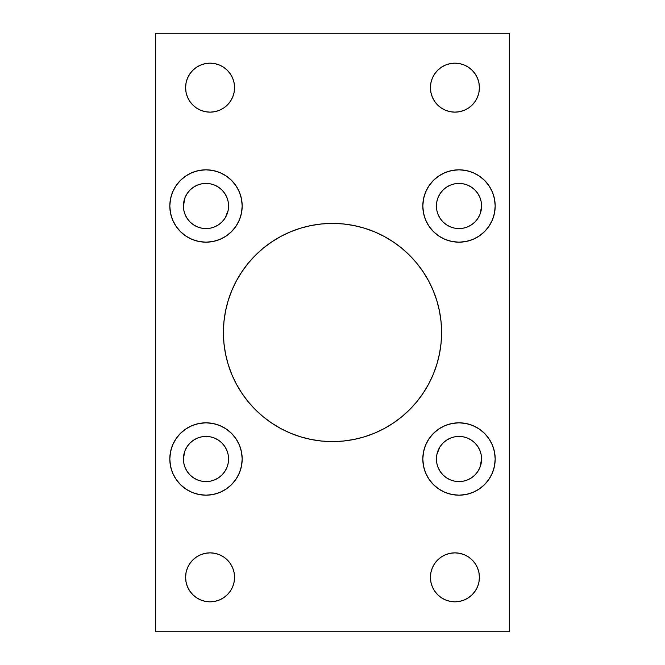 <?xml version="1.0" encoding="UTF-8"?>
<svg xmlns="http://www.w3.org/2000/svg" width="665" height="665" viewBox="0 0 665 665"><rect width="100%" height="100%" fill="white"/><g stroke="black" fill="none" stroke-linecap="round" stroke-linejoin="round"><path stroke-width="0.5" stroke-dasharray="3.33 2.49" d="M223.407 332.5A109.093 109.093 0 0 0 332.5 441.593A109.093 109.093 0 0 0 441.593 332.5A109.093 109.093 0 0 0 332.5 223.407A109.093 109.093 0 0 0 223.407 332.5M484.586 484.586L489.083 479.099L492.433 472.848L494.486 466.057L495.184 459L494.486 451.942L492.433 445.151L489.083 438.9L484.586 433.414L479.099 428.917L472.848 425.575L466.057 423.514L459 422.815L451.942 423.514L445.151 425.575L438.9 428.917L433.414 433.414L428.917 438.9L425.575 445.151L423.514 451.942L422.815 459A36.184 36.184 0 0 0 459 495.184A36.184 36.184 0 0 0 495.184 459A36.184 36.184 0 0 0 459 422.815A36.184 36.184 0 0 0 422.815 459L423.514 466.057L425.575 472.848L428.917 479.099L433.414 484.586L438.9 489.083L445.151 492.433L451.942 494.486L459 495.184L466.057 494.486L472.848 492.433L479.099 489.083M494.486 198.943L492.433 192.152L489.083 185.901L484.586 180.415L479.099 175.917L472.848 172.567L466.057 170.514L459 169.816L451.942 170.514L445.151 172.567L438.9 175.917L433.414 180.415L428.917 185.901L425.575 192.152L423.514 198.943L422.815 206A36.184 36.184 0 0 0 459 242.185A36.184 36.184 0 0 0 495.184 206A36.184 36.184 0 0 0 459 169.816A36.184 36.184 0 0 0 422.815 206L423.514 213.058L425.575 219.849L428.917 226.1L433.414 231.586L438.9 236.083L445.151 239.425L451.942 241.486M169.816 459A36.184 36.184 0 0 0 206 495.184A36.184 36.184 0 0 0 242.185 459A36.184 36.184 0 0 0 206 422.815A36.184 36.184 0 0 0 169.816 459L170.514 451.942L172.567 445.151L175.917 438.9L180.415 433.414L185.901 428.917L192.152 425.575L198.943 423.514L206.009 422.815M180.415 180.415L175.917 185.901L172.567 192.152L170.514 198.943L169.816 206A36.184 36.184 0 0 0 206 242.185A36.184 36.184 0 0 0 242.185 206A36.184 36.184 0 0 0 206 169.816A36.184 36.184 0 0 0 169.816 206L170.514 213.058L172.567 219.849L175.917 226.1L180.415 231.586L185.901 236.083L192.152 239.425L198.943 241.486L206 242.185L213.058 241.486L219.849 239.425L226.1 236.083L231.586 231.586L236.083 226.1L239.425 219.849L241.486 213.058L242.185 206L241.486 198.943L239.425 192.152L236.083 185.901L231.586 180.415L226.1 175.917L219.849 172.567L213.058 170.514L206 169.816L198.943 170.514L192.152 172.567L185.901 175.917M430.438 577.345A24.48 24.48 0 0 0 454.918 601.825A24.48 24.48 0 0 0 479.407 577.345A24.48 24.48 0 0 0 454.918 552.856A24.48 24.48 0 0 0 430.438 577.345L430.438 577.345M185.593 577.345A24.48 24.48 0 0 0 210.082 601.825A24.48 24.48 0 0 0 234.562 577.345L234.562 577.328A24.48 24.48 0 0 0 210.082 552.856A24.48 24.48 0 0 0 185.593 577.345M430.438 87.655A24.48 24.48 0 0 0 454.918 112.144A24.48 24.48 0 0 0 479.407 87.655A24.48 24.48 0 0 0 454.918 63.175A24.48 24.48 0 0 0 430.438 87.655L430.438 87.655M185.593 87.655A24.48 24.48 0 0 0 210.082 112.144A24.48 24.48 0 0 0 234.562 87.655L234.562 87.647A24.48 24.48 0 0 0 210.082 63.175A24.48 24.48 0 0 0 185.593 87.655M185.144 197.347L183.856 201.595L183.415 206A22.577 22.577 0 0 0 206 228.577A22.577 22.577 0 0 0 228.577 206A22.577 22.577 0 0 0 206 183.415A22.577 22.577 0 0 0 183.415 206L183.856 210.406L185.136 214.637L187.222 218.544L190.04 221.969M184.704 451.485L183.415 459A22.577 22.577 0 0 0 206 481.585A22.577 22.577 0 0 0 228.577 459A22.577 22.577 0 0 0 206 436.423A22.577 22.577 0 0 0 183.415 459L183.856 463.405L185.144 467.653M436.423 205.984L436.423 206A22.577 22.577 0 0 0 459 228.577A22.577 22.577 0 0 0 481.585 206A22.577 22.577 0 0 0 459 183.415A22.577 22.577 0 0 0 436.423 206L436.855 210.406L438.144 214.637L440.23 218.544M436.423 459A22.577 22.577 0 0 0 459 481.585A22.577 22.577 0 0 0 481.585 459A22.577 22.577 0 0 0 459 436.423A22.577 22.577 0 0 0 436.423 459L436.855 454.594L439.698 447.287M155.668 631.75L155.668 33.25L509.332 33.25L509.332 631.75L155.668 631.75L155.668 33.25L509.332 33.25L509.332 631.75L155.668 631.75M223.939 343.19L225.51 353.78L228.12 364.212M281.079 428.709L290.755 433.289L300.829 436.897M311.22 439.49L321.81 441.061M343.19 441.061L353.78 439.49L364.171 436.897L374.245 433.289L383.921 428.709M428.709 383.921L433.289 374.245L436.897 364.171L439.49 353.78L441.061 343.19M441.061 321.81L439.49 311.22L436.88 300.788M383.921 236.291L374.245 231.711L364.171 228.103M353.78 225.51L343.19 223.939M321.81 223.939L311.22 225.51L300.829 228.103L290.755 231.711L281.079 236.291M236.291 281.079L231.711 290.755L228.103 300.829L225.51 311.22L223.939 321.81M443.031 221.969L446.456 224.77L450.363 226.856M467.645 226.856L471.543 224.77M474.96 221.969L477.778 218.544L479.864 214.637M480.296 213.515L481.585 206L481.144 201.595L479.856 197.347M474.968 190.032L471.543 187.222L467.645 185.136M463.405 183.856L459 183.415L454.594 183.856M450.363 185.136L446.456 187.222M443.031 190.032L440.23 193.457L438.144 197.355L436.855 201.595M193.457 224.77L197.355 226.856M214.637 226.856L218.544 224.77L221.969 221.969M225.302 217.713L228.145 210.406L228.577 205.984M228.145 201.595L226.856 197.355L224.77 193.457L221.969 190.032L218.544 187.222L214.637 185.136M210.406 183.856L206 183.415L201.595 183.856M197.355 185.136L193.457 187.222L190.032 190.032L187.222 193.457M437.612 104.97L441.319 108.021L445.55 110.282M454.918 112.144L459.698 111.67L464.286 110.282M472.233 104.97L475.276 101.263L477.545 97.032L478.933 92.435M478.933 82.884L477.537 78.27M464.286 65.037L459.698 63.649L454.918 63.175L450.147 63.649M445.55 65.037L441.319 67.298L437.612 70.349L434.561 74.056M432.3 78.287L430.903 82.901M186.067 92.435L187.464 97.032M200.714 110.282L205.302 111.67L210.082 112.144M219.45 110.282L223.681 108.021L227.388 104.97L230.439 101.263M232.7 97.032L234.097 92.418M227.388 70.349L223.681 67.298L219.45 65.037L214.853 63.649L210.082 63.175L205.302 63.649L200.714 65.037M192.767 70.349L189.725 74.056L187.455 78.287L186.067 82.884M186.067 582.116L187.464 586.73M200.714 599.963L205.302 601.351L210.082 601.825L214.853 601.351M219.45 599.963L223.681 597.702L227.388 594.651L230.439 590.944M232.7 586.713L234.097 582.099M227.388 560.03L223.681 556.979L219.45 554.718M210.082 552.856L205.302 553.33L200.714 554.718M192.767 560.03L189.725 563.737L187.455 567.968L186.067 572.565M437.612 594.651L441.319 597.702L445.55 599.963L450.147 601.351L454.918 601.825L459.698 601.351L464.286 599.963M472.233 594.651L475.276 590.944L477.545 586.713L478.933 582.116M478.933 572.565L477.537 567.968M464.286 554.718L459.698 553.33L454.918 552.856M445.55 554.718L441.319 556.979L437.612 560.03L434.561 563.737M432.3 567.968L430.903 572.582M190.032 474.968L193.457 477.778L197.355 479.864M201.595 481.144L206 481.585L210.406 481.144M214.637 479.864L218.544 477.778M221.969 474.968L224.77 471.543L226.856 467.645L228.145 463.405M228.577 459.016L228.145 454.594L226.856 450.363L224.77 446.456M221.969 443.031L218.544 440.23L214.637 438.144M197.355 438.144L193.457 440.23M190.04 443.031L187.222 446.456L185.136 450.363M436.855 463.405L438.144 467.645L440.23 471.543L443.031 474.968L446.456 477.778L450.363 479.864M454.594 481.144L459 481.585L463.405 481.144M467.645 479.864L471.543 477.778L474.968 474.968L477.778 471.543M479.856 467.653L481.144 463.405L481.585 459L481.144 454.594L479.864 450.363L477.778 446.456L474.96 443.031M471.543 440.23L467.645 438.144M450.363 438.144L446.456 440.23L443.031 443.031M170.514 466.057L172.567 472.848L175.917 479.099L180.415 484.586L185.901 489.083L192.152 492.433L198.943 494.486L206 495.184L213.058 494.486L219.849 492.433L226.1 489.083L231.586 484.586L236.083 479.099L239.425 472.848L241.486 466.057L242.185 459L241.486 451.942L239.425 445.151L236.083 438.9L231.586 433.414L226.1 428.917L219.849 425.575L213.058 423.514M458.991 242.185L466.057 241.486L472.848 239.425L479.099 236.083L484.586 231.586L489.083 226.1L492.433 219.849L494.486 213.058L495.184 206"/><path stroke-width="1" d="M441.061 343.19L441.593 332.5A109.093 109.093 0 0 1 332.5 441.593A109.093 109.093 0 0 1 223.407 332.5L223.939 343.19L225.51 353.78L228.103 364.171L231.711 374.245L236.291 383.921L241.794 393.106L248.17 401.71L255.36 409.64L263.29 416.83L271.894 423.206L281.079 428.709L290.755 433.289L300.829 436.897L311.22 439.49L321.81 441.061L332.5 441.593L343.19 441.061L353.78 439.49L364.171 436.897L374.245 433.289L383.921 428.709L393.106 423.206L401.71 416.83L409.64 409.64L416.83 401.71L423.206 393.106L428.709 383.921L433.289 374.245L436.897 364.171L439.49 353.78L441.061 343.19L441.593 332.5L441.061 321.81L439.49 311.22L436.897 300.829L433.289 290.755L428.709 281.079L423.206 271.894L416.83 263.29L409.64 255.36L401.71 248.17L393.106 241.794L383.921 236.291L374.245 231.711L364.171 228.103L353.78 225.51L343.19 223.939L332.5 223.407L321.81 223.939L311.22 225.51L300.829 228.103L290.755 231.711L281.079 236.291L271.894 241.794L263.29 248.17L255.36 255.36L248.17 263.29L241.794 271.894L236.291 281.079L231.711 290.755L228.103 300.829L225.51 311.22L223.939 321.81L223.407 332.5L223.939 343.19M495.184 459A36.184 36.184 0 0 1 459 495.184A36.184 36.184 0 0 1 422.815 459L423.514 466.057L425.575 472.848L428.917 479.099L433.414 484.586L438.9 489.083L445.151 492.433L451.942 494.486L459 495.184L466.057 494.486L472.848 492.433L479.099 489.083L484.586 484.586L489.083 479.099L492.433 472.848L494.486 466.057L495.184 459L494.486 451.942L492.433 445.151L489.083 438.9L484.586 433.414L479.099 428.917L472.848 425.575L466.057 423.514L459 422.815L451.942 423.514L445.151 425.575L438.9 428.917L433.414 433.414L428.917 438.9L425.575 445.151L423.514 451.942L422.815 459A36.184 36.184 0 0 1 459 422.815A36.184 36.184 0 0 1 495.184 459M495.184 206A36.184 36.184 0 0 1 459 242.185A36.184 36.184 0 0 1 422.815 206L423.514 213.058L425.575 219.849L428.917 226.1L433.414 231.586L438.9 236.083L445.151 239.425L451.942 241.486L459 242.185L466.057 241.486L472.848 239.425L479.099 236.083L484.586 231.586L489.083 226.1L492.433 219.849L494.486 213.058L495.184 206L494.486 198.943L492.433 192.152L489.083 185.901L484.586 180.415L479.099 175.917L472.848 172.567L466.057 170.514L459 169.816L451.942 170.514L445.151 172.567L438.9 175.917L433.414 180.415L428.917 185.901L425.575 192.152L423.514 198.943L422.815 206A36.184 36.184 0 0 1 459 169.816A36.184 36.184 0 0 1 495.184 206L494.486 198.943M242.185 459A36.184 36.184 0 0 1 206 495.184A36.184 36.184 0 0 1 169.816 459L170.514 466.057L172.567 472.848L175.917 479.099L180.415 484.586L185.901 489.083L192.152 492.433L198.943 494.486L206 495.184L213.058 494.486L219.849 492.433L226.1 489.083L231.586 484.586L236.083 479.099L239.425 472.848L241.486 466.057L242.185 459L241.486 451.942L239.425 445.151L236.083 438.9L231.586 433.414L226.1 428.917L219.849 425.575L213.058 423.514L206 422.815L198.943 423.514L192.152 425.575L185.901 428.917L180.415 433.414L175.917 438.9L172.567 445.151L170.514 451.942L169.816 459A36.184 36.184 0 0 1 206 422.815A36.184 36.184 0 0 1 242.185 459M242.185 206A36.184 36.184 0 0 1 206 242.185A36.184 36.184 0 0 1 169.816 206L170.514 213.058L172.567 219.849L175.917 226.1L180.415 231.586L185.901 236.083L192.152 239.425L198.943 241.486L206 242.185L213.058 241.486L219.849 239.425L226.1 236.083L231.586 231.586L236.083 226.1L239.425 219.849L241.486 213.058L242.185 206L241.486 198.943L239.425 192.152L236.083 185.901L231.586 180.415L226.1 175.917L219.849 172.567L213.058 170.514L206 169.816L198.943 170.514L192.152 172.567L185.901 175.917L180.415 180.415L175.917 185.901L172.567 192.152L170.514 198.943L169.816 206A36.184 36.184 0 0 1 206 169.816A36.184 36.184 0 0 1 242.185 206M478.933 582.116L479.407 577.345A24.48 24.48 0 0 1 454.918 601.825A24.48 24.48 0 0 1 430.438 577.345L430.903 582.116L432.3 586.713L434.561 590.944L437.612 594.651L441.319 597.702L445.55 599.963L450.147 601.351L454.918 601.825L459.698 601.351L464.286 599.963L468.526 597.702L472.233 594.651L475.276 590.944L477.545 586.713L478.933 582.116L479.407 577.345L478.933 572.565L477.545 567.968L475.276 563.737L472.233 560.03L468.526 556.979L464.286 554.718L459.698 553.33L454.918 552.856L450.147 553.33L445.55 554.718L441.319 556.979L437.612 560.03L434.561 563.737L432.3 567.968L430.903 572.565L430.438 577.345L430.903 582.116L432.3 586.713L434.561 590.944L437.612 594.651M234.097 582.116L234.562 577.345A24.48 24.48 0 0 1 210.082 601.825A24.48 24.48 0 0 1 185.593 577.345L186.067 582.116L187.455 586.713L189.725 590.944L192.767 594.651L196.474 597.702L200.714 599.963L205.302 601.351L210.082 601.825L214.853 601.351L219.45 599.963L223.681 597.702L227.388 594.651L230.439 590.944L232.7 586.713L234.097 582.116L234.562 577.345L234.097 572.565L232.7 567.968L230.439 563.737L227.388 560.03L223.681 556.979L219.45 554.718L214.853 553.33L210.082 552.856L205.302 553.33L200.714 554.718L196.474 556.979L192.767 560.03L189.725 563.737L187.455 567.968L186.067 572.565L185.593 577.345L186.067 582.116M478.933 92.435L479.407 87.655A24.48 24.48 0 0 1 454.918 112.144A24.48 24.48 0 0 1 430.438 87.655L430.903 92.435L432.3 97.032L434.561 101.263L437.612 104.97L441.319 108.021L445.55 110.282L450.147 111.67L454.918 112.144L459.698 111.67L464.286 110.282L468.526 108.021L472.233 104.97L475.276 101.263L477.545 97.032L478.933 92.435L479.407 87.655L478.933 82.884L477.545 78.287L475.276 74.056L472.233 70.349L468.526 67.298L464.286 65.037L459.698 63.649L454.918 63.175L450.147 63.649L445.55 65.037L441.319 67.298L437.612 70.349L434.561 74.056L432.3 78.287L430.903 82.884L430.438 87.655L430.903 92.435L432.3 97.032L434.561 101.263L437.612 104.97M234.097 92.435L234.562 87.655A24.48 24.48 0 0 1 210.082 112.144A24.48 24.48 0 0 1 185.593 87.655L186.067 92.435L187.455 97.032L189.725 101.263L192.767 104.97L196.474 108.021L200.714 110.282L205.302 111.67L210.082 112.144L214.853 111.67L219.45 110.282L223.681 108.021L227.388 104.97L230.439 101.263L232.7 97.032L234.097 92.435L234.562 87.655L234.097 82.884L232.7 78.287L230.439 74.056L227.388 70.349L223.681 67.298L219.45 65.037L214.853 63.649L210.082 63.175L205.302 63.649L200.714 65.037L196.474 67.298L192.767 70.349L189.725 74.056L187.455 78.287L186.067 82.884L185.593 87.655L186.067 92.435M228.577 206A22.577 22.577 0 0 1 206 228.577A22.577 22.577 0 0 1 183.415 206A22.577 22.577 0 0 1 206 183.415A22.577 22.577 0 0 1 228.577 206L228.145 201.595L228.577 206L228.145 210.406L225.302 217.713M228.577 459A22.577 22.577 0 0 1 206 481.585A22.577 22.577 0 0 1 183.415 459A22.577 22.577 0 0 1 206 436.423A22.577 22.577 0 0 1 228.577 459L228.145 463.405L228.577 459L228.145 454.594L226.856 450.363L224.77 446.456L221.969 443.031L224.77 446.456M479.864 197.355L477.778 193.457L479.864 197.355L481.144 201.595L481.585 206A22.577 22.577 0 0 1 459 228.577A22.577 22.577 0 0 1 436.423 206A22.577 22.577 0 0 1 459 183.415A22.577 22.577 0 0 1 481.585 206L480.296 213.515M474.968 443.031L471.543 440.23L474.968 443.031L477.778 446.456L479.864 450.363L481.144 454.594L481.585 459A22.577 22.577 0 0 1 459 481.585A22.577 22.577 0 0 1 436.423 459A22.577 22.577 0 0 1 459 436.423A22.577 22.577 0 0 1 481.585 459L479.972 467.37M155.668 33.25L155.668 631.75L509.332 631.75L509.332 33.25L155.668 33.25L509.332 33.25L509.332 631.75L155.668 631.75L155.668 33.25M228.103 364.171L231.711 374.245L236.291 383.921L241.794 393.106L248.17 401.71L255.36 409.64L263.29 416.83L271.894 423.206L281.079 428.709M300.829 436.897L311.22 439.49M321.81 441.061L332.5 441.593L343.19 441.061M383.921 428.709L393.106 423.206L401.71 416.83L409.64 409.64L416.83 401.71L423.206 393.106L428.709 383.921M223.939 321.81L223.407 332.5A109.093 109.093 0 0 1 332.5 223.407A109.093 109.093 0 0 1 441.593 332.5L441.061 321.81M436.897 300.829L433.289 290.755L428.709 281.079L423.206 271.894L416.83 263.29L409.64 255.36L401.71 248.17L393.106 241.794L383.921 236.291M364.171 228.103L353.78 225.51M343.19 223.939L332.5 223.407L321.81 223.939M281.079 236.291L271.894 241.794L263.29 248.17L255.36 255.36L248.17 263.29L241.794 271.894L236.291 281.079M440.23 218.544L443.031 221.969L440.23 218.544L438.144 214.637L436.855 210.406L436.423 206L436.855 201.595L436.423 206M450.363 226.856L454.594 228.145L459 228.577L463.405 228.145L467.645 226.856L463.405 228.145L459 228.577L454.594 228.145L450.363 226.856L446.456 224.77L443.031 221.969M471.543 224.77L474.968 221.969L471.543 224.77L467.645 226.856M477.778 193.457L474.968 190.032L477.778 193.457M467.645 185.136L463.405 183.856L467.645 185.136L471.543 187.222L474.968 190.032M454.594 183.856L450.363 185.136L454.594 183.856L459 183.415L463.405 183.856M446.456 187.222L443.031 190.032L446.456 187.222L450.363 185.136M190.032 221.969L193.457 224.77L190.032 221.969L187.222 218.544L185.136 214.637L183.856 210.406L183.415 206L185.028 197.63M197.355 226.856L201.595 228.145L206 228.577L210.406 228.145L214.637 226.856L210.406 228.145L206 228.577L201.595 228.145L197.355 226.856L193.457 224.77M221.969 221.969L224.77 218.544L221.969 221.969L218.544 224.77L214.637 226.856M214.637 185.136L210.406 183.856L214.637 185.136L218.544 187.222L221.969 190.032L224.77 193.457L226.856 197.355L228.145 201.595M201.595 183.856L197.355 185.136L201.595 183.856L206 183.415L210.406 183.856M187.222 193.457L185.136 197.355L187.222 193.457L190.032 190.032L193.457 187.222L197.355 185.136M445.55 110.282L450.147 111.67L454.918 112.144M464.286 110.282L468.526 108.021L472.233 104.97M430.903 82.884L430.438 87.655A24.48 24.48 0 0 1 454.918 63.175A24.48 24.48 0 0 1 479.407 87.655L478.933 82.884M477.545 78.287L475.276 74.056L472.233 70.349L468.526 67.298L464.286 65.037M450.147 63.649L445.55 65.037M434.561 74.056L432.3 78.287M187.455 97.032L189.725 101.263L192.767 104.97L196.474 108.021L200.714 110.282M210.082 112.144L214.853 111.67L219.45 110.282M230.439 101.263L232.7 97.032M186.067 82.884L185.593 87.655A24.48 24.48 0 0 1 210.082 63.175A24.48 24.48 0 0 1 234.562 87.655L234.097 82.884L232.7 78.287L230.439 74.056L227.388 70.349M200.714 65.037L196.474 67.298L192.767 70.349M187.455 586.713L189.725 590.944L192.767 594.651L196.474 597.702L200.714 599.963M214.853 601.351L219.45 599.963M230.439 590.944L232.7 586.713M186.067 572.565L185.593 577.345A24.48 24.48 0 0 1 210.082 552.856A24.48 24.48 0 0 1 234.562 577.345L234.097 572.565L232.7 567.968L230.439 563.737L227.388 560.03M219.45 554.718L214.853 553.33L210.082 552.856M200.714 554.718L196.474 556.979L192.767 560.03M464.286 599.963L468.526 597.702L472.233 594.651M430.903 572.565L430.438 577.345A24.48 24.48 0 0 1 454.918 552.856A24.48 24.48 0 0 1 479.407 577.345L478.933 572.565M477.545 567.968L475.276 563.737L472.233 560.03L468.526 556.979L464.286 554.718M454.918 552.856L450.147 553.33L445.55 554.718M434.561 563.737L432.3 567.968M185.136 467.645L187.222 471.543L190.032 474.968L187.222 471.543L185.136 467.645L183.856 463.405L183.415 459L184.704 451.485M197.355 479.864L201.595 481.144L197.355 479.864L193.457 477.778L190.032 474.968M210.406 481.144L214.637 479.864L210.406 481.144L206 481.585L201.595 481.144M218.544 477.778L221.969 474.968L218.544 477.778L214.637 479.864M214.637 438.144L210.406 436.855L206 436.423L201.595 436.855L197.355 438.144L201.595 436.855L206 436.423L210.406 436.855L214.637 438.144L218.544 440.23L221.969 443.031M193.457 440.23L190.032 443.031L193.457 440.23L197.355 438.144M436.423 459L436.855 463.405L436.423 459L436.855 454.594L439.698 447.287M450.363 479.864L454.594 481.144L450.363 479.864L446.456 477.778L443.031 474.968L440.23 471.543L438.144 467.645L436.855 463.405M463.405 481.144L467.645 479.864L463.405 481.144L459 481.585L454.594 481.144M477.778 471.543L479.864 467.645L477.778 471.543L474.968 474.968L471.543 477.778L467.645 479.864M467.645 438.144L463.405 436.855L459 436.423L454.594 436.855L450.363 438.144L454.594 436.855L459 436.423L463.405 436.855L467.645 438.144L471.543 440.23M443.031 443.031L440.23 446.456L443.031 443.031L446.456 440.23L450.363 438.144M185.901 175.917L180.415 180.415M213.058 423.514L206 422.815M169.816 459L170.514 466.057M185.136 450.363L187.222 446.456L190.032 443.031M228.145 463.405L226.856 467.645L224.77 471.543L221.969 474.968M451.942 241.486L459 242.185M436.855 201.595L438.144 197.355L440.23 193.457L443.031 190.032M479.864 214.637L477.778 218.544L474.968 221.969M479.099 489.083L484.586 484.586"/></g></svg>
